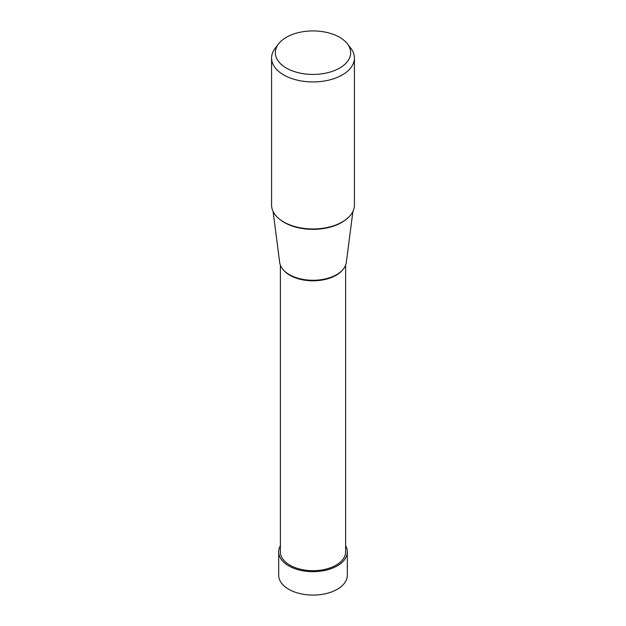 <?xml version="1.0" encoding="UTF-8"?>
<svg xmlns="http://www.w3.org/2000/svg" width="626" height="626" viewBox="0 0 626 626"><rect width="100%" height="100%" fill="white"/><g stroke="black" fill="none" stroke-linecap="round" stroke-linejoin="round"><path stroke-width="0.94" d="M347.313 551.866L347.313 575.271A34.313 19.805 180 0 1 326.13 593.573A34.313 19.805 180 0 1 288.743 589.277A34.313 19.805 180 0 1 278.687 575.271L278.687 551.866A34.313 19.805 0 0 0 288.743 565.873A34.313 19.805 0 0 0 326.13 570.161A34.313 19.805 0 0 0 347.313 551.866A34.313 19.805 0 0 0 345.622 545.731M280.378 545.731A34.313 19.805 0 0 0 278.687 551.866M354.433 58.015L354.433 205.046A41.433 23.921 180 0 1 328.853 227.144A41.433 23.921 180 0 1 283.703 221.964A41.433 23.921 180 0 1 271.567 205.046L271.567 58.015A41.433 23.921 0 0 0 283.703 74.924A41.433 23.921 0 0 0 328.853 80.112A41.433 23.921 0 0 0 354.433 58.015A41.433 23.921 0 0 0 350.818 48.249L347.383 43.804A37.662 21.746 0 0 0 339.636 37.31A37.662 21.746 0 0 0 278.617 43.804A37.662 21.746 0 0 0 286.364 68.062A37.662 21.746 0 0 0 334.362 70.597A37.662 21.746 0 0 0 347.383 43.804M278.617 43.804L275.182 48.249A41.433 23.921 0 0 0 271.567 58.015M352.9 211.502L346.327 262.419A33.413 19.289 180 0 1 324.628 279.071A33.413 19.289 180 0 1 289.368 274.626A33.413 19.289 180 0 1 279.673 262.419L273.1 211.502M345.622 265.158L345.622 551.866A32.622 18.835 180 0 1 325.481 569.261A32.622 18.835 180 0 1 289.932 565.184A32.622 18.835 180 0 1 280.378 551.866L280.378 265.158M279.955 219.476A40.502 23.381 0 0 0 284.36 222.496A40.502 23.381 0 0 0 346.045 219.476M283.805 270.377A32.622 18.835 0 0 0 289.932 275.284A32.622 18.835 0 0 0 342.195 270.377"/></g></svg>
